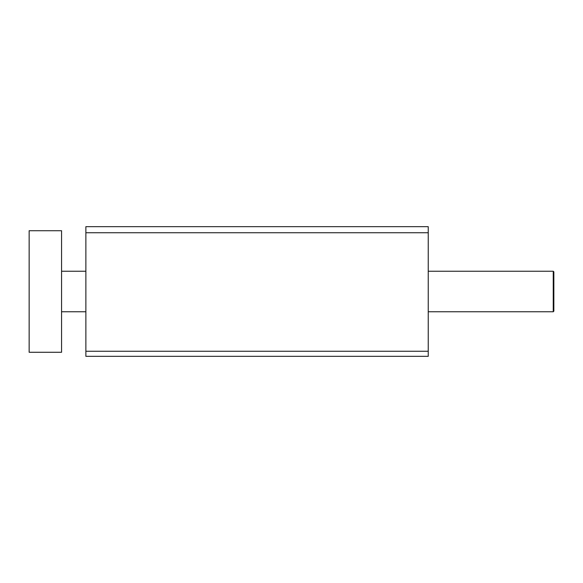 <?xml version="1.0" encoding="UTF-8"?>
<svg xmlns="http://www.w3.org/2000/svg" width="583" height="583" viewBox="0 0 583 583"><rect width="100%" height="100%" fill="white"/><g stroke="black" fill="none" stroke-linecap="round" stroke-linejoin="round"><path stroke-width="0.87" d="M428.243 226.67L428.243 356.33L85.876 356.33L85.876 226.67L428.243 226.67M428.243 232.748L85.876 232.748M428.243 351.265L85.876 351.265M61.565 352.278L29.15 352.278L29.15 230.722L61.565 230.722L61.565 352.278M553.245 311.759L553.85 311.154L553.85 271.846L553.245 271.241L553.245 311.759L428.243 311.759M553.245 271.241L428.243 271.241M85.876 271.241L61.565 271.241M85.876 311.759L61.565 311.759"/></g></svg>
